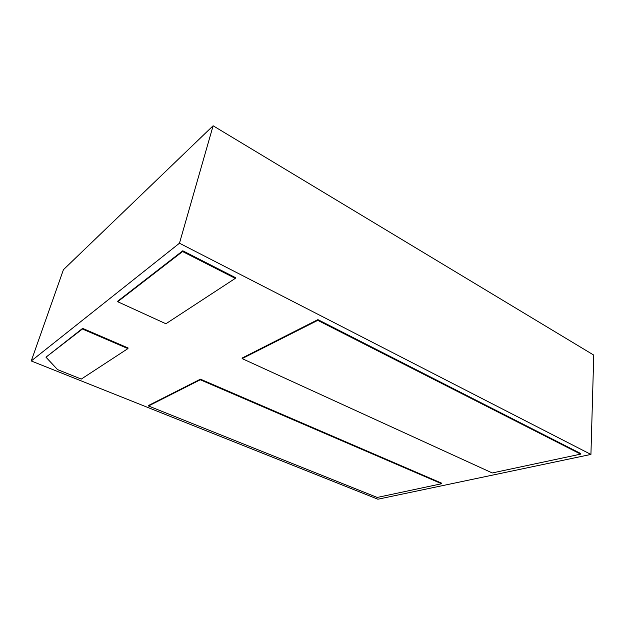 <?xml version="1.0" encoding="UTF-8"?>
<svg xmlns="http://www.w3.org/2000/svg" width="625" height="625" viewBox="0 0 625 625"><rect width="100%" height="100%" fill="white"/><g stroke="black" fill="none" stroke-linecap="round" stroke-linejoin="round"><path stroke-width="0.94" d="M63.43 269.703L213.117 125.781L593.75 355.094L590.93 454.43L377.883 499.219L31.25 360.969L63.43 269.703M213.117 125.781L179.469 243.219L590.93 454.43M31.25 360.969L179.469 243.219M441.641 483.734L441.695 483.195L200.438 379.172L148.648 405.422L148.492 405.977L377.211 497.453L441.641 483.734L200.289 379.773L148.492 405.977M127.906 348.602L128.094 347.977L82.625 328.375L45.977 357.188L57.57 369.609L81.273 379.086L127.906 348.602L82.414 329.008L45.977 357.188M182.789 250.789L117.906 301.047L117.695 301.719L165.898 323.758L235.305 278.375L182.578 251.539L182.789 250.789L235.484 277.641L235.305 278.375M317.906 319.633L242.273 357.969L242.125 358.609L492.25 472.953L580.641 454.133L580.664 453.516L317.906 319.633L317.773 320.344L242.125 358.609M200.438 379.172L200.289 379.773M82.625 328.375L82.414 329.008M182.578 251.539L117.695 301.719M580.641 454.133L317.773 320.344"/></g></svg>
